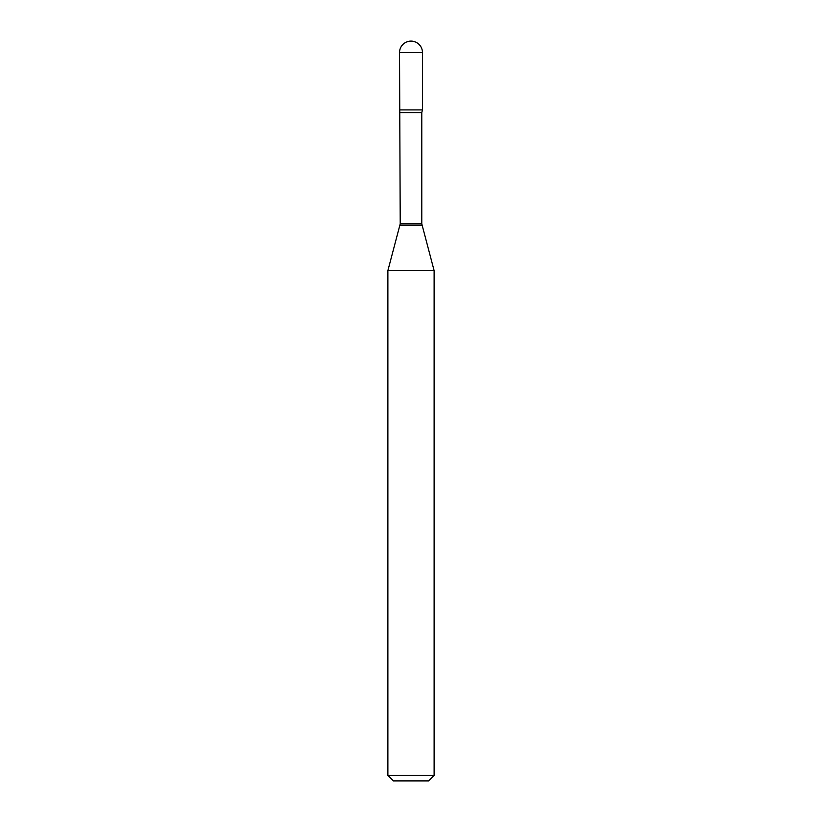 <?xml version="1.0" encoding="UTF-8"?>
<svg xmlns="http://www.w3.org/2000/svg" width="822" height="822" viewBox="0 0 822 822"><rect width="100%" height="100%" fill="white"/><g stroke="black" fill="none" stroke-linecap="round" stroke-linejoin="round"><path stroke-width="1.23" d="M400.222 112.573L421.778 112.573L422.467 109.901L399.533 109.901L422.467 109.901L422.467 52.567L399.533 52.567L400.222 223.841L387.881 270.613L387.881 775.352L434.119 775.352L428.57 780.9L393.43 780.9L387.881 775.352M421.778 112.573L421.778 223.841L434.119 270.613L387.881 270.613M421.778 223.841L400.222 223.841M421.974 225.279L400.026 225.279M422.467 52.567A11.467 11.467 0 0 0 411 41.1A11.467 11.467 0 0 0 399.533 52.567M434.119 270.613L434.119 775.352"/></g></svg>

